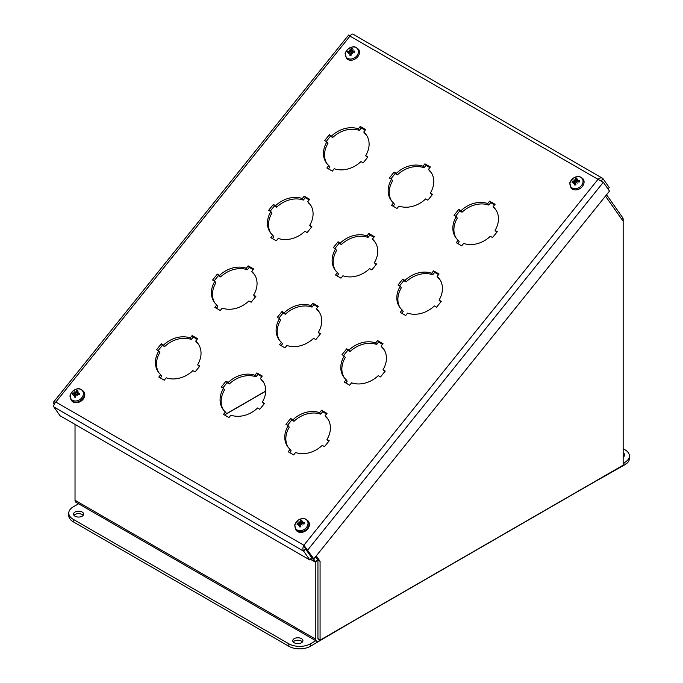 <?xml version="1.0" encoding="UTF-8"?>
<svg xmlns="http://www.w3.org/2000/svg" width="683" height="683" viewBox="0 0 683 683"><rect width="100%" height="100%" fill="white"/><g stroke="black" fill="none" stroke-linecap="round" stroke-linejoin="round"><path stroke-width="1.02" d="M605.48 196.098L623.161 221.241L623.161 219.269A4.277 2.467 120 0 0 622.751 217.757L606.572 194.732M313.326 558.6L315.691 561.964A1.272 0.734 -60 0 1 315.811 562.408L315.811 639.279A4.277 2.467 120 0 0 316.699 641.243A4.277 2.467 120 0 0 318.841 641.03L620.138 467.078A4.277 2.467 120 0 0 621.035 466.404M225.962 414.163L265.713 391.205M318.201 638.639A1.272 0.734 120 0 1 317.936 638.059L317.936 561.178A4.277 2.467 120 0 0 317.535 559.667L315.52 556.807M316.699 641.243L75.907 502.227A4.277 2.467 -60 0 1 75.028 500.263L75.028 424.399M265.713 391.052L226.201 413.864M623.161 221.241L623.161 465.174L320.071 640.159L320.071 561.315L316.255 555.894M315.58 556.73L317.936 560.086L317.936 638.938L320.071 640.159M320.071 561.315L317.936 560.086M349.867 50.755A9.758 1.135 -132.8 0 1 349.389 50.055L350.259 51.046L349.244 51.259A9.835 4.79 -158.7 0 0 347.715 51.456L348.936 52.207M351.182 54.512L350.131 53.274A9.835 5.08 92.3 0 0 349.833 55.238L349.833 55.238A3.876 3.056 -35.1 0 0 351.233 55.161A9.835 2.322 -97.9 0 1 351.096 53.223L351.651 52.634L352.121 53.009L351.89 52.42L352.565 51.976A9.835 3.441 15.8 0 1 354.511 52.386A3.876 3.056 -35.1 0 0 354.742 51.071A9.835 5.908 -176.8 0 0 352.727 51.071L351.677 49.961A9.835 3.722 -82.4 0 1 352.394 48.595A3.876 3.056 -35.1 0 0 350.994 48.672A9.835 3.671 76.2 0 0 350.703 50.013L350.259 51.046L351.668 52.967L350.524 53.479M354.212 52.309L354.742 51.071M350.703 50.013L352.343 51.848L350.994 48.672M345.393 53.342A7.018 5.532 144.9 0 1 356.031 47.579A7.018 5.532 144.9 0 1 354.178 58.055A7.018 5.532 144.9 0 1 345.393 53.342M349.389 50.055A9.758 2.493 52.2 0 1 350.114 50.542M353.367 52.121L352.215 50.627A9.758 4.457 132.4 0 1 353.231 49.842A9.758 7.24 -38 0 0 352.035 50.44L351.677 49.961M351.89 52.42A9.758 1.537 59.5 0 1 352.599 53.436L351.651 52.634M349.73 52.736A9.758 4.568 142.7 0 0 348.757 53.65A9.758 7.129 -51.5 0 1 349.551 52.548L349.687 52.77M349.081 52.164L349.551 52.548L349.081 52.164A9.835 4.55 -1.1 0 0 347.485 52.762A3.876 3.056 -35.1 0 1 347.715 51.456M352.599 53.436L352.121 53.009M574.497 180.449A9.758 1.135 -132.8 0 1 574.019 179.74L574.89 180.739L573.874 180.952A9.835 4.79 -158.7 0 0 572.354 181.149L573.566 181.9M575.812 184.197L574.762 182.967A9.835 5.08 92.3 0 0 574.463 184.931L574.463 184.931A3.876 3.056 -35.1 0 0 575.863 184.854A9.835 2.322 -97.9 0 1 575.726 182.907L576.281 182.318L576.759 182.703L576.529 182.113L577.195 181.661A9.835 3.441 15.8 0 1 579.141 182.071A3.876 3.056 -35.1 0 0 579.372 180.764A9.835 5.908 -176.8 0 0 577.357 180.764L576.307 179.655A9.835 3.722 -82.4 0 1 577.024 178.289A3.876 3.056 -35.1 0 0 575.624 178.365A9.835 3.671 76.2 0 0 575.334 179.706L574.89 180.739L576.298 182.66L575.154 183.164M579.022 180.927A3.449 2.723 144.9 0 1 578.971 181.584A3.449 2.723 144.9 0 1 578.851 182.002L579.372 180.764M575.334 179.706L576.981 181.541L575.624 178.365M570.023 183.035A7.018 5.532 144.9 0 1 580.661 177.264A7.018 5.532 144.9 0 1 578.808 187.748A7.018 5.532 144.9 0 1 570.023 183.035M574.019 179.74A9.758 2.493 52.2 0 1 574.745 180.235M577.997 181.815L576.845 180.321A9.758 4.457 132.4 0 1 577.861 179.535A9.758 7.24 -38 0 0 576.665 180.133L576.307 179.655M576.529 182.113A9.758 1.537 59.5 0 1 577.229 183.129L576.281 182.318M574.36 182.429A9.758 4.568 142.7 0 0 573.387 183.334A9.758 7.129 -51.5 0 1 574.181 182.241L574.318 182.455M573.711 181.857L574.181 182.241L573.711 181.857A9.835 4.55 -1.1 0 0 572.123 182.455A3.876 3.056 -35.1 0 1 572.354 181.149M577.229 183.129L576.759 182.703M79.254 394.048L79.68 393.476A9.835 5.447 -168.1 0 0 77.691 393.246L76.855 391.982A9.835 4.243 -74.7 0 1 77.802 390.65A3.876 3.056 -35.1 0 0 76.445 390.539A9.835 4.363 83.3 0 0 75.915 391.905L75.403 392.862L74.319 392.99A9.835 4.149 -151.3 0 0 72.885 392.956L74.123 393.886M78.417 394.484L77.264 392.734A9.758 4.559 141.1 0 1 78.383 392.051A9.758 7.214 -26.5 0 0 77.119 392.52L76.445 390.539M75.54 395.261A1.921 1.511 144.9 0 1 75.557 395.201L75.045 394.731M75.736 396.217L74.865 395.167A9.835 5.601 100.6 0 0 74.345 397.096L75.25 396.925M74.345 397.096A3.876 3.056 -35.1 0 0 75.693 397.199A9.835 3.005 -91 0 1 75.804 395.235L76.419 394.706L76.897 395.107L76.684 394.526L77.401 394.151A9.835 2.8 23 0 1 79.262 394.783A3.876 3.056 -35.1 0 0 79.68 393.476M83.095 395.423A7.018 5.532 144.9 0 1 72.014 399.939A7.018 5.532 144.9 0 1 75.378 389.472A7.018 5.532 144.9 0 1 83.095 395.423M76.684 394.526A9.758 0.734 65.7 0 1 77.23 395.636A9.758 0.982 -134 0 1 76.419 394.706M74.558 394.561A9.758 4.542 151.4 0 0 73.516 395.355A9.758 7.231 -40.1 0 1 74.421 394.347L74.549 394.569M74.029 393.895L74.421 394.347L74.029 393.895A9.835 4.089 6.9 0 0 72.466 394.27A3.876 3.056 -35.1 0 1 72.885 392.956M74.993 392.563A9.758 1.938 -126.7 0 1 74.669 391.76A9.758 1.69 58.4 0 1 75.258 392.375M83.522 391.282L83.907 391.829A7.581 5.985 144.9 0 1 84.479 396.712A7.581 5.985 144.9 0 1 78.434 402.407A7.581 5.985 144.9 0 1 71.502 400.554L71.117 400.007A7.581 5.985 -35.1 0 0 78.041 401.852A7.581 5.985 -35.1 0 0 84.094 396.157A7.581 5.985 -35.1 0 0 83.522 391.282C78.007 386.578 76.82 389.378 73.602 390.437C70.81 393.528 69.692 395.175 70.238 395.38C69.726 395.594 70.016 397.13 71.117 400.007M74.669 391.76L76.718 394.953M77.23 395.636L76.897 395.107M299.461 522.401A9.758 1.135 -132.8 0 1 298.975 521.692L299.846 522.691L298.83 522.905A9.835 4.79 -158.7 0 0 297.31 523.101L298.522 523.852M300.768 526.149L299.717 524.92A9.835 5.08 92.3 0 0 299.427 526.883L299.427 526.883A3.876 3.056 -35.1 0 0 300.827 526.806A9.835 2.322 -97.9 0 1 300.691 524.86L301.237 524.271L301.715 524.655L301.485 524.066L302.151 523.622A9.835 3.441 15.8 0 1 304.097 524.023A3.876 3.056 -35.1 0 0 304.328 522.717A9.835 5.908 -176.8 0 0 302.313 522.717L301.263 521.607A9.835 3.722 -82.4 0 1 301.98 520.241A3.876 3.056 -35.1 0 0 300.58 520.318A9.835 3.671 76.2 0 0 300.298 521.658L299.846 522.691L301.263 524.612L300.11 525.116M303.986 522.879A3.449 2.723 144.9 0 1 303.926 523.537A3.449 2.723 144.9 0 1 303.815 523.955L304.328 522.717M300.298 521.658L301.937 523.494L300.58 520.318M294.988 524.988A7.018 5.532 144.9 0 1 305.617 519.217A7.018 5.532 144.9 0 1 303.773 529.701A7.018 5.532 144.9 0 1 294.988 524.988M298.975 521.692A9.758 2.493 52.2 0 1 299.7 522.188M302.962 523.767L301.801 522.273A9.758 4.457 132.4 0 1 302.817 521.488A9.758 7.24 -38 0 0 301.621 522.085L301.263 521.607M301.485 524.066A9.758 1.537 59.5 0 1 302.185 525.082L301.237 524.271M299.316 524.382A9.758 4.568 142.7 0 0 298.343 525.287A9.758 7.129 -51.5 0 1 299.137 524.194L299.282 524.416M298.667 523.81L299.137 524.194L298.667 523.81A9.835 4.55 -1.1 0 0 297.079 524.407A3.876 3.056 -35.1 0 1 297.31 523.101M308.153 520.975L308.537 521.522A7.581 5.985 144.9 0 1 305.771 530.776A7.581 5.985 144.9 0 1 296.132 530.239L295.748 529.692A7.581 5.985 -35.1 0 0 305.386 530.23A7.581 5.985 -35.1 0 0 308.153 520.975C305.301 518.602 303.354 517.799 302.304 518.551L298.232 520.122C295.389 523.315 294.253 525.031 294.825 525.27L295.748 529.692M302.185 525.082L301.715 524.655M489.609 201.161L495.073 204.311L493.143 206.718A24.4 19.244 144.9 0 1 495.619 209.459A24.4 19.244 144.9 0 1 495.055 230.384L497.292 231.674L492.554 237.556L490.326 236.267A24.4 19.244 144.9 0 1 463.637 243.421L461.708 245.82L456.244 242.67L458.182 240.262A24.4 19.244 144.9 0 1 455.698 237.522A24.4 19.244 144.9 0 1 456.261 216.596L454.033 215.316L458.763 209.425L460.991 210.714A24.4 19.244 144.9 0 1 487.679 203.568L489.609 201.161L490.676 202.672L488.746 205.079A24.4 19.244 -35.1 0 0 462.058 212.225L459.83 210.945L455.587 216.212M487.679 203.568L488.746 205.079M460.991 210.714L462.058 212.225M458.763 209.425L459.83 210.945M456.261 216.596L457.328 218.116A24.4 19.244 -35.1 0 0 456.253 238.265M458.182 240.262L459.241 241.782L457.806 243.566M496.797 232.288L495.055 230.384M493.143 206.718L494.21 208.23A24.4 19.244 -35.1 0 1 496.131 210.236M494.577 204.926L490.676 202.672M433.585 270.852L439.049 274.011L437.12 276.41A24.4 19.244 144.9 0 1 439.596 279.159A24.4 19.244 144.9 0 1 439.032 300.076L441.269 301.365L436.531 307.248L434.303 305.958A24.4 19.244 144.9 0 1 407.614 313.113L405.685 315.512L400.221 312.362L402.159 309.954A24.4 19.244 144.9 0 1 399.675 307.213A24.4 19.244 144.9 0 1 400.238 286.297L398.01 285.007L402.739 279.116L404.968 280.406A24.4 19.244 144.9 0 1 431.656 273.26L433.585 270.852L434.653 272.372L432.723 274.771A24.4 19.244 -35.1 0 0 406.035 281.925L403.807 280.636L399.564 285.904M431.656 273.26L432.723 274.771M404.968 280.406L406.035 281.925M402.739 279.116L403.807 280.636M400.238 286.297L401.305 287.808A24.4 19.244 -35.1 0 0 400.229 307.956M402.159 309.954L403.218 311.474L401.783 313.258M440.774 301.98L439.032 300.076M437.12 276.41L438.187 277.921A24.4 19.244 -35.1 0 1 440.108 279.928M438.554 274.626L434.653 272.372M377.562 340.544L383.026 343.703L381.097 346.102A24.4 19.244 144.9 0 1 383.573 348.851A24.4 19.244 144.9 0 1 383.009 369.768L385.246 371.057L380.516 376.939L378.28 375.65A24.4 19.244 144.9 0 1 351.591 382.804L349.662 385.212L344.198 382.053L346.136 379.654A24.4 19.244 144.9 0 1 343.66 376.905A24.4 19.244 144.9 0 1 344.215 355.988L341.987 354.699L346.716 348.817L348.945 350.097A24.4 19.244 144.9 0 1 375.633 342.951L377.562 340.544L378.63 342.063L376.7 344.463A24.4 19.244 -35.1 0 0 350.012 351.617L347.784 350.328L343.54 355.595M375.633 342.951L376.7 344.463M348.945 350.097L350.012 351.617M346.716 348.817L347.784 350.328M344.215 355.988L345.282 357.499A24.4 19.244 -35.1 0 0 344.215 377.648M346.136 379.654L347.195 381.165L345.76 382.95M384.751 371.672L383.009 369.768M381.097 346.102L382.164 347.621A24.4 19.244 -35.1 0 1 384.085 349.619M382.531 344.317L378.63 342.063M321.539 410.244L327.003 413.394L325.074 415.793A24.4 19.244 144.9 0 1 327.55 418.542A24.4 19.244 144.9 0 1 326.986 439.459L329.223 440.748L324.493 446.639L322.256 445.35A24.4 19.244 144.9 0 1 295.568 452.496L293.639 454.904L288.175 451.745L290.113 449.346A24.4 19.244 144.9 0 1 287.637 446.597A24.4 19.244 144.9 0 1 288.192 425.68L285.964 424.391L290.693 418.508L292.922 419.797A24.4 19.244 144.9 0 1 319.61 412.643L321.539 410.244L322.607 411.755L320.677 414.154A24.4 19.244 -35.1 0 0 293.989 421.309L291.761 420.019L287.517 425.296M319.61 412.643L320.677 414.154M292.922 419.797L293.989 421.309M290.693 418.508L291.761 420.019M288.192 425.68L289.259 427.191A24.4 19.244 -35.1 0 0 288.192 447.339M290.113 449.346L291.171 450.857L289.737 452.65M328.728 441.363L326.986 439.459M325.074 415.793L326.141 417.313A24.4 19.244 -35.1 0 1 328.062 419.311M326.508 414.009L322.607 411.755M424.92 163.809L430.384 166.968L428.454 169.367A24.4 19.244 144.9 0 1 430.93 172.116A24.4 19.244 144.9 0 1 430.367 193.033L432.595 194.322L427.865 200.204L425.637 198.924A24.4 19.244 144.9 0 1 398.949 206.07L397.019 208.477L391.555 205.318L393.485 202.919A24.4 19.244 144.9 0 1 391.009 200.17A24.4 19.244 144.9 0 1 391.572 179.253L389.344 177.964L394.074 172.082L396.302 173.362A24.4 19.244 144.9 0 1 422.99 166.217L424.92 163.809L425.987 165.329L424.058 167.728A24.4 19.244 -35.1 0 0 397.369 174.882L395.133 173.593L390.898 178.861M422.99 166.217L424.058 167.728M396.302 173.362L397.369 174.882M394.074 172.082L395.133 173.593M391.572 179.253L392.64 180.764A24.4 19.244 -35.1 0 0 391.564 200.913M393.485 202.919L394.552 204.43L393.118 206.215M432.108 194.937L430.367 193.033M428.454 169.367L429.513 170.887A24.4 19.244 -35.1 0 1 431.434 172.884M429.889 167.583L425.987 165.329M368.897 233.509L374.361 236.659L372.431 239.059A24.4 19.244 144.9 0 1 374.907 241.808A24.4 19.244 144.9 0 1 374.344 262.724L376.572 264.014L371.842 269.905L369.614 268.615A24.4 19.244 144.9 0 1 342.926 275.761L340.996 278.169L335.532 275.01L337.462 272.611A24.4 19.244 144.9 0 1 334.986 269.862A24.4 19.244 144.9 0 1 335.549 248.945L333.321 247.656L338.051 241.773L340.279 243.063A24.4 19.244 144.9 0 1 366.967 235.908L368.897 233.509L369.964 235.02L368.035 237.419A24.4 19.244 -35.1 0 0 341.346 244.574L339.109 243.285L334.875 248.561M366.967 235.908L368.035 237.419M340.279 243.063L341.346 244.574M338.051 241.773L339.109 243.285M335.549 248.945L336.617 250.456A24.4 19.244 -35.1 0 0 335.541 270.605M337.462 272.611L338.529 274.122L337.095 275.915M376.085 264.628L374.344 262.724M372.431 239.059L373.49 240.578A24.4 19.244 -35.1 0 1 375.411 242.576M373.866 237.274L369.964 235.02M312.874 303.201L318.338 306.351L316.408 308.759A24.4 19.244 144.9 0 1 318.884 311.499A24.4 19.244 144.9 0 1 318.321 332.425L320.558 333.705L315.819 339.596L313.591 338.307A24.4 19.244 144.9 0 1 286.903 345.453L284.973 347.86L279.509 344.702L281.439 342.303A24.4 19.244 144.9 0 1 278.963 339.562A24.4 19.244 144.9 0 1 279.526 318.637L277.298 317.347L282.028 311.465L284.256 312.754A24.4 19.244 144.9 0 1 310.944 305.6L312.874 303.201L313.941 304.712L312.011 307.119A24.4 19.244 -35.1 0 0 285.323 314.265L283.095 312.976L278.852 318.252M310.944 305.6L312.011 307.119M284.256 312.754L285.323 314.265M282.028 311.465L283.095 312.976M279.526 318.637L280.593 320.148A24.4 19.244 -35.1 0 0 279.518 340.296M281.439 342.303L282.506 343.814L281.072 345.607M320.062 334.32L318.321 332.425M316.408 308.759L317.467 310.27A24.4 19.244 -35.1 0 1 319.396 312.276M317.843 306.966L313.941 304.712M256.851 372.892L262.315 376.043L260.385 378.45A24.4 19.244 144.9 0 1 262.861 381.191A24.4 19.244 144.9 0 1 262.298 402.116L264.534 403.405L259.796 409.288L257.568 407.999A24.4 19.244 144.9 0 1 230.88 415.153L228.95 417.552L223.486 414.402L225.416 411.994A24.4 19.244 144.9 0 1 222.94 409.254A24.4 19.244 144.9 0 1 223.503 388.328L221.275 387.048L226.005 381.157L228.233 382.446A24.4 19.244 144.9 0 1 254.921 375.291L256.851 372.892L257.918 374.404L255.988 376.811A24.4 19.244 -35.1 0 0 229.3 383.957L227.072 382.676L222.829 387.944M254.921 375.291L255.988 376.811M228.233 382.446L229.3 383.957M226.005 381.157L227.072 382.676M223.503 388.328L224.57 389.848A24.4 19.244 -35.1 0 0 223.495 409.996M225.416 411.994L226.483 413.514L225.049 415.298M264.039 404.02L262.298 402.116M260.385 378.45L261.444 379.961A24.4 19.244 -35.1 0 1 263.373 381.968M261.82 376.657L257.918 374.404M360.231 126.466L365.695 129.616L363.766 132.024A24.4 19.244 144.9 0 1 366.242 134.764A24.4 19.244 144.9 0 1 365.678 155.69L367.906 156.97L363.177 162.861L360.948 161.572A24.4 19.244 144.9 0 1 334.26 168.718L332.331 171.126L326.867 167.967L328.796 165.568A24.4 19.244 144.9 0 1 326.32 162.827A24.4 19.244 144.9 0 1 326.884 141.902L324.656 140.613L329.385 134.73L331.614 136.019A24.4 19.244 144.9 0 1 358.302 128.865L360.231 126.466L361.298 127.977L359.36 130.385A24.4 19.244 -35.1 0 0 332.681 137.531L330.444 136.241L326.209 141.518M358.302 128.865L359.36 130.385M331.614 136.019L332.681 137.531M329.385 134.73L330.444 136.241M326.884 141.902L327.942 143.413A24.4 19.244 -35.1 0 0 326.875 163.561M328.796 165.568L329.863 167.079L328.421 168.872M367.42 157.585L365.678 155.69M363.766 132.024L364.824 133.535A24.4 19.244 -35.1 0 1 366.745 135.541M365.2 130.231L361.298 127.977M304.208 196.158L309.672 199.308L307.743 201.716A24.4 19.244 144.9 0 1 310.219 204.456A24.4 19.244 144.9 0 1 309.655 225.381L311.883 226.671L307.154 232.553L304.925 231.264A24.4 19.244 144.9 0 1 278.237 238.418L276.308 240.817L270.844 237.667L272.773 235.259A24.4 19.244 144.9 0 1 270.297 232.519A24.4 19.244 144.9 0 1 270.861 211.593L268.632 210.313L273.362 204.422L275.591 205.711A24.4 19.244 144.9 0 1 302.279 198.557L304.208 196.158L305.275 197.669L303.337 200.076A24.4 19.244 -35.1 0 0 276.658 207.222L274.421 205.942L270.186 211.209M302.279 198.557L303.337 200.076M275.591 205.711L276.658 207.222M273.362 204.422L274.421 205.942M270.861 211.593L271.919 213.113A24.4 19.244 -35.1 0 0 270.852 233.262M272.773 235.259L273.84 236.779L272.406 238.563M311.397 227.285L309.655 225.381M307.743 201.716L308.801 203.227A24.4 19.244 -35.1 0 1 310.722 205.233M309.177 199.923L305.275 197.669M248.185 265.849L253.649 269.008L251.72 271.407A24.4 19.244 144.9 0 1 254.196 274.156A24.4 19.244 144.9 0 1 253.632 295.073L255.86 296.362L251.131 302.245L248.902 300.955A24.4 19.244 144.9 0 1 222.214 308.11L220.285 310.509L214.821 307.359L216.75 304.951A24.4 19.244 144.9 0 1 214.274 302.21A24.4 19.244 144.9 0 1 214.838 281.294L212.609 280.004L217.339 274.114L219.567 275.403A24.4 19.244 144.9 0 1 246.256 268.257L248.185 265.849L249.252 267.369L247.323 269.768A24.4 19.244 -35.1 0 0 220.635 276.922L218.398 275.633L214.163 280.901M246.256 268.257L247.323 269.768M219.567 275.403L220.635 276.922M217.339 274.114L218.398 275.633M214.838 281.294L215.905 282.805A24.4 19.244 -35.1 0 0 214.829 302.953M216.75 304.951L217.817 306.471L216.383 308.255M255.374 296.977L253.632 295.073M251.72 271.407L252.778 272.918A24.4 19.244 -35.1 0 1 254.699 274.925M253.154 269.623L249.252 267.369M192.162 335.541L197.626 338.7L195.697 341.099A24.4 19.244 144.9 0 1 198.172 343.848A24.4 19.244 144.9 0 1 197.609 364.765L199.837 366.054L195.107 371.936L192.879 370.647A24.4 19.244 144.9 0 1 166.191 377.801L164.262 380.2L158.798 377.05L160.727 374.651A24.4 19.244 144.9 0 1 158.251 371.902A24.4 19.244 144.9 0 1 158.815 350.985L156.586 349.696L161.316 343.814L163.544 345.094A24.4 19.244 144.9 0 1 190.233 337.948L192.162 335.541L193.229 337.06L191.3 339.46A24.4 19.244 -35.1 0 0 164.612 346.614L162.375 345.325L158.14 350.592M190.233 337.948L191.3 339.46M163.544 345.094L164.612 346.614M161.316 343.814L162.375 345.325M158.815 350.985L159.882 352.496A24.4 19.244 -35.1 0 0 158.806 372.645M160.727 374.651L161.794 376.162L160.36 377.947M199.351 366.669L197.609 364.765M195.697 341.099L196.755 342.618A24.4 19.244 -35.1 0 1 198.676 344.616M197.131 339.314L193.229 337.06M309.834 559.966L311.679 557.678L305.489 548.867L303.875 545.239C302.671 547.518 302.595 549.491 303.645 551.155L309.834 559.966L60.061 415.759L53.872 406.948C53.402 405.617 54.059 403.986 55.852 402.048L53.573 402.082L54.205 404.285M305.489 548.867L303.645 551.155L53.872 406.948M349.244 35.584L349.995 36.122C351.386 34.107 352.471 33.569 353.256 34.509M54.409 403.875L53.581 403.397M608.041 188.995L609.219 187.526L603.029 178.715C601.663 177.443 599.99 177.64 598.018 179.322L603.32 182.276L609.509 191.086L313.847 558.899L303.875 545.239L598.018 179.322L349.995 36.122L55.852 402.048L303.875 545.239M304.627 546.306L305.523 548.859L311.721 557.67L313.847 558.899M305.523 548.859L307.649 550.088L603.32 182.276M601.288 180.893L603.029 178.715L602.397 178.195L352.923 34.15M302.458 641.935A5.08 2.937 0 0 0 294.253 641.081A5.08 2.937 0 0 0 293.229 641.935M294.253 638.631A5.08 2.937 180 0 1 299.786 637.99A5.08 2.937 180 0 1 302.928 640.705A5.08 2.937 180 0 1 297.839 643.634A5.08 2.937 180 0 1 292.759 640.705A5.08 2.937 180 0 1 294.253 638.631M83.215 515.358A5.08 2.937 0 0 0 75.01 514.504A5.08 2.937 0 0 0 73.986 515.358M75.01 512.054A5.08 2.937 180 0 1 80.551 511.413A5.08 2.937 180 0 1 83.685 514.128A5.08 2.937 180 0 1 78.605 517.057A5.08 2.937 180 0 1 73.516 514.128A5.08 2.937 180 0 1 75.01 512.054M315.785 640.714L310.424 643.813A15.248 8.802 180 0 1 288.858 643.813L73.226 519.319A15.248 8.802 180 0 1 68.761 513.095A15.248 8.802 180 0 1 73.226 506.871L78.596 503.772M68.761 513.095L68.761 515.554A15.248 8.802 0 0 0 73.226 521.778L288.858 646.272A15.248 8.802 0 0 0 310.424 646.272L346.358 625.141M623.161 452.88A5.08 2.937 180 0 1 624.663 454.963A5.08 2.937 180 0 1 623.178 457.038A5.08 2.937 180 0 1 623.161 457.047M624.194 456.193A5.08 2.937 0 0 0 623.161 455.339M588.686 485.237L624.954 464.679A15.248 8.802 0 0 0 629.427 458.455L629.427 455.996A15.248 8.802 180 0 1 624.954 462.22L623.161 463.253M623.161 448.731L624.954 449.773A15.248 8.802 180 0 1 629.427 455.996M621.667 219.115L622.751 217.757M310.603 559.018L315.691 561.964L317.535 559.667M315.811 562.408L310.389 559.283M75.028 500.263L315.811 639.279M347.946 52.565A3.449 2.723 144.9 0 1 348.151 51.584M351.207 54.896A3.449 2.723 144.9 0 1 350.029 54.947L351.275 54.879M354.392 51.242A3.449 2.723 144.9 0 1 354.34 51.899A3.449 2.723 144.9 0 1 354.221 52.318M351.053 49.116A3.449 2.723 144.9 0 1 352.138 49.031M346.153 58.055A7.581 5.985 -35.1 0 0 355.8 58.584A7.581 5.985 -35.1 0 0 358.566 49.33C355.715 46.965 353.76 46.154 352.718 46.914L348.646 48.484C345.803 51.669 344.667 53.385 345.239 53.633L346.537 58.601M349.244 51.259L350.311 53.146M572.576 182.259A3.449 2.723 144.9 0 1 572.781 181.268M575.837 184.589A3.449 2.723 144.9 0 1 574.659 184.641L575.906 184.572M575.684 178.809A3.449 2.723 144.9 0 1 576.768 178.715M570.783 187.74A7.581 5.985 -35.1 0 0 580.43 188.269A7.581 5.985 -35.1 0 0 583.197 179.023C580.345 176.649 578.39 175.847 577.348 176.598L573.276 178.169C570.433 181.362 569.298 183.078 569.87 183.317L571.176 188.286M573.874 180.952L574.941 182.831M79.339 393.596A3.449 2.723 144.9 0 1 79.296 393.852A3.449 2.723 144.9 0 1 78.997 394.689M76.453 390.992A3.449 2.723 144.9 0 1 77.495 391.043M72.944 394.125A3.449 2.723 144.9 0 1 73.294 393.135M75.702 396.917A3.449 2.723 144.9 0 1 74.959 396.9A3.449 2.723 144.9 0 1 74.584 396.814M75.915 391.905L77.555 393.784M74.319 392.99L75.514 395.167M297.532 524.211A3.449 2.723 144.9 0 1 297.745 523.221M300.802 526.542A3.449 2.723 144.9 0 1 299.615 526.593L300.861 526.525M300.648 520.762A3.449 2.723 144.9 0 1 301.732 520.668M298.83 522.905L299.897 524.783M288.858 643.813L288.858 646.272M310.424 646.272L310.424 643.813M73.226 521.778L73.226 519.319M624.954 462.22L624.954 464.679M354.34 51.899L354.187 52.412M358.566 49.33L358.951 49.876M349.457 52.241L349.995 52.813M350.029 52.847L351.139 54.034M351.668 50.243L352.548 51.976M352.24 50.841L352.846 52.028M578.971 181.584L578.817 182.096M583.197 179.023L583.581 179.569M574.087 181.934L574.625 182.506M574.668 182.54L575.778 183.718M576.307 179.936L577.178 181.661M576.87 180.534L577.476 181.712M79.296 393.852L78.963 394.757M75.787 396.908L74.959 396.9M77.281 393.015L77.947 394.322M76.82 392.324L77.819 394.279M74.797 394.672L75.77 395.705M74.336 393.98L75.779 395.517M303.926 523.537L303.781 524.049M299.043 523.887L299.589 524.459M299.624 524.493L300.733 525.671M301.263 521.889L302.142 523.613M301.835 522.486L302.432 523.665M348.629 35.029L53.573 402.082M349.115 35.422L350.183 36.131"/></g></svg>
